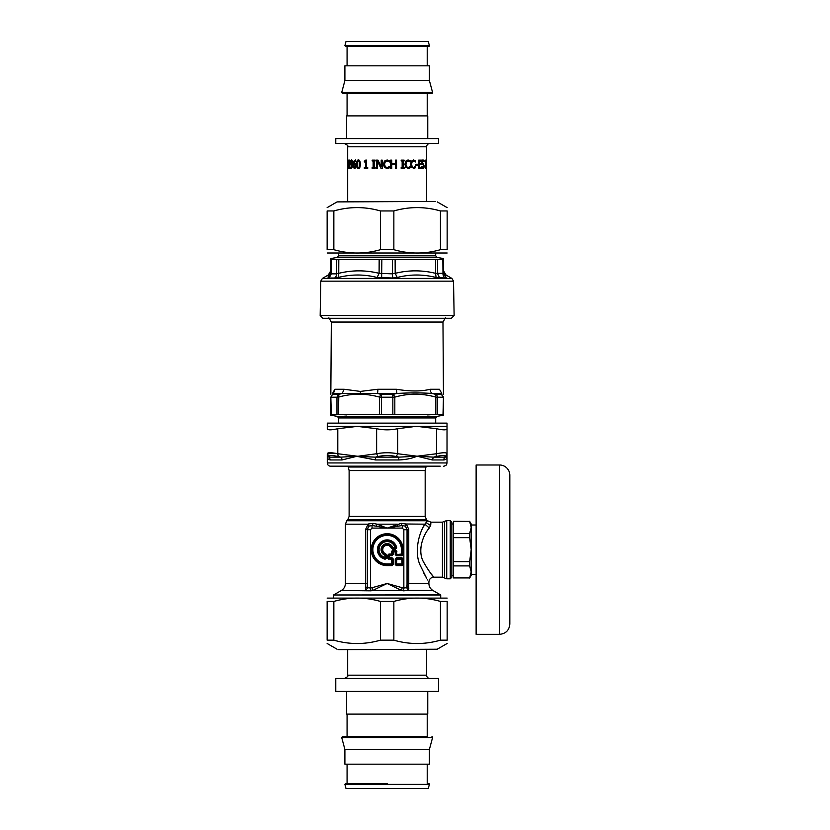 <?xml version="1.0" encoding="UTF-8"?>
<svg xmlns="http://www.w3.org/2000/svg" width="830" height="830" viewBox="0 0 830 830"><rect width="100%" height="100%" fill="white"/><g stroke="black" fill="none" stroke-linecap="round" stroke-linejoin="round"><path stroke-width="1.25" d="M453.522 281.163L454.124 315.535L320.173 315.535L320.774 281.163L322.393 278.413L451.904 278.413L453.522 281.163L320.774 281.163M443.594 273.329L443.479 259.354L435.491 259.354L435.553 273.329L443.594 273.329L442.981 273.848A4.856 4.399 -90 0 0 445.181 278.009L446.187 277.49C445.949 274.19 445.949 274.19 446.187 277.49L443.594 273.329L446.187 277.49M331.429 259.458L331.315 273.848L330.703 273.329L331.315 273.848L330.703 273.329L330.817 259.354L435.491 259.354M392.445 259.458L392.455 273.848L395.194 273.329L397.238 277.49C410.072 274.19 423.03 274.19 436.103 277.49L445.181 278.009M379.165 259.354L379.103 273.329L392.455 273.848L392.663 278.009L397.238 277.49M336.731 259.458L336.627 273.848L338.744 273.329L338.194 277.49C351.277 274.19 364.225 274.19 377.069 277.49L392.663 278.009M328.109 277.49L330.703 273.329L328.12 277.49C328.348 274.19 328.348 274.19 328.109 277.49L329.116 278.009L331.315 273.848L336.627 273.848A4.856 3.984 -90 0 1 334.635 278.009L338.194 277.49M340.528 276.95L338.204 277.49M395.132 259.354L395.194 273.329C408.63 270.03 422.086 270.03 435.553 273.329L436.103 277.49M338.806 259.354L338.744 273.329C352.211 270.03 365.667 270.03 379.103 273.329L377.069 277.49M320.173 315.535L322.912 318.274L451.385 318.274L454.124 315.535M443.459 397.134L443.459 397.114C443.459 393.244 443.459 393.244 443.459 397.114L443.459 414.388L338.505 414.388L346.691 414.917M443.459 397.114L441.705 394.312L443.459 397.114L443.013 414.315M437.327 414.315L437.327 397.197L435.792 397.114L435.48 394.312L436.009 394.395A3.237 2.646 90 0 1 437.327 397.197L443.013 397.197L441.55 394.395L436.009 394.395M381.458 414.315L381.458 397.197L392.839 397.197L392.683 394.395L393.368 394.312L394.821 397.114L392.839 397.197L392.839 414.315M381.458 397.197L379.486 397.114L380.929 394.312L381.613 394.395L381.458 397.197M379.486 414.388L379.486 397.114C365.823 393.244 352.159 393.244 338.505 397.114L336.97 397.197L336.97 414.315L338.505 414.388L338.816 394.312L332.591 394.312L330.838 397.114L330.838 414.388L336.97 414.315M331.284 414.315L330.838 397.114C330.838 393.244 330.838 393.244 330.838 397.114L330.838 414.388M427.606 414.917L435.792 414.388L435.792 397.114C422.138 393.244 408.474 393.244 394.821 397.114L394.821 414.388M393.368 394.312L396.844 393.462L396.439 389.26C410.051 391.532 421.298 391.532 430.179 389.26L439.464 389.26C444.195 391.532 444.195 391.532 439.464 389.26L441.736 393.462C443.801 392.735 443.801 392.735 441.736 393.462L441.55 394.395M338.816 394.312L342.251 393.462L332.56 393.462C330.496 392.735 330.496 392.735 332.56 393.462L334.832 389.26C330.101 391.532 330.101 391.532 334.832 389.26A4.856 4.544 90 0 1 332.56 393.462L332.591 394.312M430.179 389.26A4.856 3.745 -90 0 0 432.046 393.462C421.339 392.735 409.605 392.735 396.844 393.462L342.251 393.462L344.118 389.26L360.386 391.418L377.858 389.26A4.856 0.809 -90 0 1 377.453 393.462L380.929 394.312M441.736 393.462L432.046 393.462L435.48 394.312M435.584 201.451L337.063 201.898L435.584 201.451M333.847 249.685L327.144 249.685C327.144 254.146 327.144 254.146 327.144 249.685C327.144 254.146 327.144 254.146 327.144 249.685L327.144 210.945C327.144 206.494 327.144 206.494 327.144 210.945C327.144 206.494 327.144 206.494 327.144 210.945L333.847 210.945L333.847 249.685C349.378 254.146 364.91 254.146 380.441 249.685L393.856 249.685C409.387 254.146 424.919 254.146 440.45 249.685L447.152 249.685C447.152 254.146 447.152 254.146 447.152 249.685C447.152 254.146 447.152 254.146 447.152 249.685L447.152 210.945L440.45 210.945C424.919 206.494 409.387 206.494 393.856 210.945L380.441 210.945C364.91 206.494 349.378 206.494 333.847 210.945M447.152 210.945C447.152 206.494 447.152 206.494 447.152 210.945C447.152 206.494 447.152 206.494 447.152 210.945M447.152 253.005L327.144 253.005M440.45 249.685L440.45 210.945M393.856 210.945L393.856 249.685M380.441 249.685L380.441 210.945M338.713 649.662L437.234 649.216L338.713 649.662M440.45 601.428L447.152 601.428C447.152 596.967 447.152 596.967 447.152 601.428C447.152 596.967 447.152 596.967 447.152 601.428L447.152 640.169C447.152 644.63 447.152 644.63 447.152 640.169C447.152 644.63 447.152 644.63 447.152 640.169L440.45 640.169L440.45 601.428C424.919 596.967 409.387 596.967 393.856 601.428L380.441 601.428C364.91 596.967 349.378 596.967 333.847 601.428L327.144 601.428C327.144 596.967 327.144 596.967 327.144 601.428C327.144 596.967 327.144 596.967 327.144 601.428L327.144 640.169L333.847 640.169C349.378 644.63 364.91 644.63 380.441 640.169L393.856 640.169C409.387 644.63 424.919 644.63 440.45 640.169M327.144 640.169C327.144 644.63 327.144 644.63 327.144 640.169C327.144 644.63 327.144 644.63 327.144 640.169M327.144 598.108L447.152 598.108M333.847 601.428L333.847 640.169M380.441 640.169L380.441 601.428M393.856 601.428L393.856 640.169M347.687 201.451L347.687 146.796L426.61 146.796A3.289 3.289 0 0 1 429.899 143.517M426.61 201.451L426.558 166.477M426.599 168.49L426.547 167.857M426.579 164.921L426.599 159.983M426.61 160.045L426.61 146.796M426.579 160.927L426.558 163.925M426.599 160.927L426.568 163.5M423.923 167.743L423.093 168.49L421.899 167.857L421.899 166.477L423.061 167.546L423.777 166.176L421.92 162.327L423.144 159.983L424.078 160.512L424.078 161.819L423.176 160.927L422.449 162.213L424.182 166L423.923 167.743L422.719 168.49M417.884 164.247L417.884 165.253L415.84 165.253L415.84 164.247L417.884 164.247M409.335 168.251L405.818 167.411L404.905 164.247L405.818 161.113L408.121 159.983L410.228 160.678L410.228 161.995L408.121 160.916L406.555 161.757L405.912 164.247L406.576 166.726L408.121 167.546L410.228 166.477L410.228 167.785L407.893 168.49M396.533 160.128L396.533 168.345L395.464 168.345L395.464 164.319L391.739 164.319L391.739 168.345L390.65 168.345L390.65 160.128L391.739 160.128L391.739 163.354L395.464 163.354L395.464 160.128L396.533 160.128M382.215 160.128L382.215 168.345L381.001 168.345L377.443 161.259L377.443 168.345L376.457 168.345L376.457 160.128L377.951 160.128L381.198 166.633L381.198 160.128L382.215 160.128M367.711 167.504L367.711 168.345L364.329 168.345L364.329 167.504L365.563 167.504L365.563 161.995L364.329 161.995L364.329 161.248L365.74 160.097L366.455 160.097L366.455 167.504L367.711 167.504M358.415 159.962C359.66 159.951 360.282 161.383 360.272 164.236C360.272 167.141 359.649 168.563 358.415 168.521C357.222 168.542 356.641 167.11 356.672 164.247C356.641 161.331 357.222 159.9 358.415 159.962M355.614 163.583L356.153 165.678L355.686 167.743L354.607 168.521L353.622 167.774L353.144 164.734L353.611 161.3L355.717 160.086L353.736 163.666L354.68 163.095L355.614 163.583M350.748 164.9L350.696 160.73L351.443 159.962L352.262 160.698L352.252 167.193L350.675 168.397L352.148 164.807L351.391 165.378L351.1 164.257M348.507 160.128L347.812 168.345L347.812 160.128L348.507 160.128M350.841 162.919L351.816 159.962M349.959 167.504L349.959 168.345L348.818 168.345L349.254 160.097L349.897 167.504M375.16 167.504L375.16 168.345L372.162 168.345L372.162 167.504L373.137 167.504L373.137 160.968L372.162 160.968L372.162 160.128L375.16 160.128L375.16 160.968L374.164 160.968L374.164 167.504L375.16 167.504M387.154 168.49L384.466 167.411L383.439 164.247L384.456 161.113L387.091 159.983L389.633 160.678L389.633 161.995L387.091 160.916L385.276 161.757L384.539 164.247L385.296 166.726L387.091 167.546L389.633 166.477L389.633 167.785L387.071 168.49L384.435 167.411L383.408 164.247L384.425 161.113L387.154 159.983M404.106 167.504L404.106 168.345L401.181 168.345L401.181 167.504L402.156 167.504L402.156 160.968L401.181 160.968L401.181 160.128L404.106 160.128L404.106 160.968L403.162 160.968L403.162 167.504L404.106 167.504M414.595 168.251L411.493 167.411L410.674 164.247L411.493 161.113L413.537 159.983L415.363 160.678L415.363 161.995L413.527 160.916L412.147 161.757L411.576 164.247L412.168 166.726L413.527 167.546L415.363 166.477L415.363 167.785L413.247 168.49M421.516 168.345L418.704 168.345L418.704 160.128L421.516 160.128L421.516 161.103L419.347 161.103L419.347 163.354L421.381 163.354L421.381 164.319L419.347 164.319L419.347 167.37L421.516 167.37L421.516 168.345M426.464 160.128L426.464 168.345L425.749 161.259L425.531 168.345L425.531 160.128L426.361 166.633L426.361 160.128M335.776 143.517L438.52 143.517L438.52 138.579L335.776 138.579L335.776 143.517M423.176 160.927L422.076 162.213L423.798 166L423.539 167.743M422.771 159.983L423.694 161.207M421.567 166.477L423.061 167.546M417.563 164.247L417.563 165.253M409.989 166.674L409.989 167.785L409.107 168.251M408.121 160.916L406.358 161.757L405.725 164.247L406.378 166.726L408.121 167.546M407.904 159.983L409.989 160.678L409.989 161.809M396.429 160.128L396.429 168.345M391.687 160.128L391.739 163.354M391.739 164.319L391.687 168.345M381.198 166.633L381.261 160.128M376.561 168.345L376.561 160.128M381.063 168.345L377.443 161.259M364.567 161.995L365.957 160.097M365.563 167.504L365.563 161.995M364.567 168.345L364.567 167.504M358.415 167.608L359.546 166.737L359.753 164.236L359.546 161.726L358.415 160.875L357.585 161.736L357.585 166.726L358.415 167.608L359.255 166.737L359.255 161.726L358.415 160.875M358.716 168.521C357.533 168.542 356.962 167.11 356.993 164.247C356.962 161.331 357.533 159.9 358.716 159.962M354.607 167.619L355.8 165.73L355.479 164.299L353.736 164.465L354.607 167.619L355.479 165.73L355.147 164.299M355.479 164.299L354.535 164.008M353.736 163.666L355.022 163.095M356.018 161.144L355.074 160.927M354.95 168.521L353.964 167.774L353.507 164.734L353.964 161.3L355.499 159.972M351.495 164.465L352.511 164.018L352.262 161.321L351.443 160.854L351.059 164.184L352.148 164.018L351.889 161.321M352.262 161.321L351.443 160.854M351.764 165.378L350.416 162.794M351.1 167.556L352.148 164.807M351.422 168.511L351.059 167.556M348.226 164.392L348.226 163.417M348.226 161.103L348.226 160.128M349.503 161.995L349.648 160.097M349.212 168.345L349.503 167.504M372.328 160.968L372.328 160.128M373.137 167.504L373.137 160.968M372.328 168.345L372.328 167.504M389.602 166.477L389.602 167.785L387.081 168.49M387.091 159.983L389.602 160.678L389.602 161.995M403.93 167.504L403.93 168.345M403.162 160.968L403.162 167.504M403.93 160.128L403.93 160.968M415.073 166.778L414.305 168.251M413.527 160.916L411.888 161.757L411.327 164.247L411.908 166.726L413.527 167.546M413.257 159.983L415.073 160.678L415.073 161.705M421.152 167.37L421.152 168.345M419.347 164.319L419.347 167.37M421.018 163.354L421.018 164.319M419.347 161.103L419.347 163.354M421.152 160.128L421.152 161.103M346.546 138.579L346.546 115.889L427.761 115.889L427.761 138.579M347.075 115.889L347.075 93.292L427.222 93.292L427.222 115.889M342.344 93.292L431.953 93.292A0.654 0.654 0 0 0 432.586 92.462L341.711 92.462L342.344 93.292M341.711 92.462L344.896 80.583L429.401 80.583L432.586 92.462M344.896 80.583L344.896 65.829L429.401 65.829L429.401 80.583M347.075 46.428L428.747 46.428L345.55 46.428L347.075 46.428L347.075 65.829M429.38 45.609L428.28 41.5L346.017 41.5L344.917 45.609L429.38 45.609A0.654 0.654 0 0 1 428.747 46.428M426.61 649.662L426.61 675.184A3.289 3.289 0 0 0 429.899 678.473M387.154 678.473L335.776 678.473L335.776 691.421L438.52 691.421L438.52 678.473L387.154 678.473M427.761 691.421L427.761 714.111L346.546 714.111L346.546 691.421M427.222 714.111L427.222 736.708L342.344 736.708L347.075 736.708L347.075 714.111M432.586 737.538L341.711 737.538L344.896 749.417L429.401 749.417L432.586 737.538A0.654 0.654 0 0 0 431.953 736.708M429.401 749.417L429.401 764.171L344.896 764.171L344.896 749.417M387.154 783.572L345.55 783.572L387.154 783.572M429.38 784.392L344.917 784.392L346.017 788.5L428.28 788.5L429.38 784.392A0.654 0.654 0 0 0 428.747 783.572M426.651 578.303L420.665 566.257C413.682 552.988 418.849 533.016 424.887 524.176L424.919 524.145M396.284 456.552L398.96 457.143L375.336 457.143L358.373 456.417A81.475 58.577 154.5 0 1 357.211 456.21A98.137 84.992 -90 0 0 358.373 456.199L376.633 453.74L376.633 428.705C383.647 430.199 390.65 430.199 397.663 428.705L397.663 453.74L396.284 456.542C390.193 455.224 384.103 455.224 378.013 456.542L376.633 453.74C383.647 452.412 390.66 452.412 397.663 453.74L417.085 456.21L433.499 457.143L436.155 456.542L436.507 453.74C443.241 452.412 446.748 452.412 447.017 453.74L445.285 456.542C445.005 455.224 441.954 455.224 436.155 456.542M398.649 459.955A3.237 0.623 -90 0 1 398.96 457.143L417.085 456.21L436.507 453.74L436.507 428.705C443.241 430.199 446.748 430.199 447.017 428.705L447.017 456.21C447.08 458.482 446.001 459.727 443.78 459.955L432.285 459.955L417.085 456.21C411.711 458.482 405.569 459.727 398.649 459.955L375.648 459.955L358.321 456.635A55.288 33.76 176.8 0 1 357.211 456.21L342.012 459.955L330.516 459.955C328.296 459.727 327.217 458.482 327.279 456.21L327.279 453.74C327.549 452.412 331.056 452.412 337.8 453.74L338.142 456.542C332.342 455.224 329.292 455.224 329.012 456.542L327.279 453.74L327.279 456.21L328.981 457.143L329.012 456.542M335.953 453.388L327.279 453.74M447.017 428.705L447.017 426.371L327.279 426.371L327.279 428.705C327.549 430.199 331.056 430.199 337.8 428.705L337.8 453.74L357.211 456.21L340.798 457.143A3.237 2.438 -90 0 1 342.012 459.955M447.017 426.371L447.017 423.134L327.279 423.134L327.279 426.371M376.633 428.705L357.211 426.371L337.8 428.705M436.507 428.705L417.085 426.371A103.74 89.837 90 0 0 415.861 426.371L397.663 428.705M445.285 456.552L445.316 457.143L447.017 456.21L447.017 453.74M375.648 459.955L375.336 457.143L378.013 456.542M338.142 456.542L340.798 457.143L328.981 457.143L330.516 459.955M443.78 459.955A3.237 3.061 -90 0 1 445.316 457.143L433.499 457.143L432.285 459.955M328.981 457.143L327.279 456.21L327.279 462.933A3.237 3.237 0 0 0 330.516 466.17L347.801 466.17M426.495 466.17L433.322 466.17M440.222 466.17L330.516 466.17M499.556 634.338C505.792 633.726 509.215 630.302 509.828 624.067L509.828 475.279A10.271 10.271 0 0 0 499.556 464.997L499.556 634.338L476.13 634.338L476.13 464.997L499.556 464.997M476.13 574.329L471.191 574.329L471.191 525.006L476.13 525.006M451.873 577.182L451.873 522.163L450.254 520.545L450.254 578.801L451.873 577.182M348.31 466.17L348.31 467.02L425.987 467.02L425.987 466.17M333.587 597.87L333.587 594.986L440.709 594.986L440.709 597.87M386.541 554.917L385.618 554.274A26.633 19.65 -106.8 0 1 385.162 554.627L384.715 558.102L385.587 557.449L384.902 557.449A8.093 8.093 0 0 1 381.427 543.951A8.093 8.093 0 0 1 394.924 547.427L392.113 547.676A0.975 0.623 34.1 0 0 392.746 548.111L392.746 547.427A6.038 6.038 0 0 0 382.879 545.403A6.038 6.038 0 0 0 384.902 555.27L385.587 555.27A0.975 0.623 -124.1 0 0 385.162 554.627A5.343 5.343 0 0 1 383.367 545.891A5.343 5.343 0 0 1 392.113 547.676A26.633 19.65 -163.2 0 1 391.75 548.132L392.403 549.066L395.557 549.066L396.678 547.686A9.732 9.732 0 0 0 377.432 549.004A9.732 9.732 0 0 0 385.162 559.202L386.541 558.082L386.541 554.917L385.618 554.274A4.845 4.845 0 0 1 383.719 546.244A4.845 4.845 0 0 1 391.75 548.132L392.403 549.066M385.162 559.202L384.715 558.102A8.777 8.777 0 0 1 380.939 543.463A8.777 8.777 0 0 1 395.588 547.229L394.924 547.427L395.557 548.609L392.403 548.609A30.897 21.85 180 0 0 392.746 548.111L394.924 548.111L395.588 547.229L396.232 547.779A9.275 9.275 0 0 0 377.899 549.035A9.275 9.275 0 0 0 385.255 558.756L386.541 558.082M401.44 549.668L401.907 549.668A14.753 14.753 0 0 0 387.154 534.914A14.753 14.753 0 0 0 372.4 549.668A14.753 14.753 0 0 0 387.154 564.421L392.497 564.462L392.497 558.912L391.542 564.421L392.04 565.604L393.181 564.462L393.181 558.912L388.897 558.943L387.755 558.258L387.755 555.208L388.897 554.056L391.542 554.056L391.542 551.421L392.683 550.28L395.744 550.28L396.885 554.523L401.44 554.056L401.44 549.668A14.297 14.297 0 0 0 387.154 535.371A14.297 14.297 0 0 0 372.857 549.668A14.297 14.297 0 0 0 387.154 563.964L391.542 563.964L391.542 558.943L388.897 558.943L391.999 559.399L392.04 557.76L389.395 557.76L389.395 558.445A0.975 0.56 45 0 1 388.71 557.76L389.395 557.76L389.395 555.706L392.04 555.706L393.181 554.554L392.04 555.706M401.44 554.523L395.246 554.554L396.387 555.706L396.387 555.021L403.09 554.554L401.938 555.706L401.44 554.523M391.542 554.523L388.897 554.523L389.395 555.021A0.975 0.56 135 0 0 388.71 555.706L388.212 558.258L388.212 555.208L389.395 555.706L389.395 555.021L392.04 555.021L391.542 554.523M395.246 554.554L395.246 551.919L396.429 551.421L396.885 554.056L395.931 554.554L395.931 551.919A0.975 0.56 -135 0 0 395.246 551.234L393.181 551.234A0.975 0.56 135 0 0 392.497 551.919L392.497 554.554L391.999 554.056L391.999 551.421L393.181 551.919L393.181 554.554M395.246 558.912L395.246 564.462L401.907 563.964L396.885 563.964L396.387 564.919L403.09 564.462L403.09 558.912L395.246 558.912L396.387 557.76L396.429 559.399L401.44 559.399L396.885 558.943L396.429 563.964L395.931 558.912L396.387 565.604L401.938 565.604L403.09 564.462M401.938 565.604L401.938 557.76L396.387 557.76M367.057 583.49L365.542 583.49L365.408 588.128A3.237 2.158 -9.1 0 0 367.265 586.271L367.265 529.706L367.265 586.271L367.68 587.692L370.45 588.024L371.01 590.825A93.531 93.448 3.8 0 1 372.68 590.493L372.172 587.692A98.023 98.023 0 0 0 370.45 588.024L370.45 529.706L367.265 529.706L368.842 526.21L372.037 525.473L387.154 528.108L402.26 525.473L402.26 528.108L403.847 529.706L407.042 529.706L407.042 586.271A3.237 2.158 -170.9 0 0 408.889 588.128L408.889 588.034M371.01 590.825L341.358 590.493C343.952 588.875 345.301 586.54 345.405 583.49L365.542 583.49L365.542 529.509L367.057 529.509L368.842 526.21A3.237 1.162 53.1 0 0 368.198 524L373.116 523.367L377.038 524.176L387.154 528.108L401.181 523.367A3.237 1.183 73.8 0 0 402.26 525.473L405.455 526.21L407.042 529.706L405.683 526.365A3.237 1.204 130 0 1 406.43 524.176L408.754 529.509L407.24 529.509L407.24 583.49L406.617 587.692L403.847 588.024L403.287 590.825A93.531 93.458 -3.8 0 0 401.616 590.493L402.125 587.692L387.154 583.49L401.616 590.493L372.68 590.493L387.154 583.49L372.172 587.692M423.788 526.251L424.887 524.176L406.098 524A3.237 1.162 126.9 0 0 405.455 526.21L405.683 526.365M370.45 529.706L372.037 528.108L372.037 525.473A3.237 1.183 106.2 0 0 373.116 523.367M393.181 564.462L387.154 563.964M428.882 582.006L428.892 582.027C429.183 579.081 430.801 577.462 433.748 577.182L442.442 577.182L442.442 522.163L430.905 522.163L430.718 525.255L429.286 527.984C422.719 535.412 416.795 551.971 424.306 563.279C430.905 575.066 437.576 581.488 431.092 573.81M420.769 551.701L420.686 549.937M420.686 549.232L421.64 542.789M367.68 587.692L365.677 590.493L365.408 588.128M406.617 587.692L408.619 590.493L403.287 590.825M408.754 583.604L408.754 584.216M407.24 583.49L408.754 583.49L408.619 590.493L432.938 590.493L440.543 594.882L333.587 594.986M427.274 579.361L427.658 579.994M430.905 522.163L427.471 520.742L424.887 524.176L429.276 527.994M426.516 578.074L423.788 573.084M365.542 529.509L368.198 524M368.613 526.365A3.237 1.204 50 0 0 367.866 524.176L345.405 524.176L346.826 520.742L427.471 520.742M376.26 526.137A3.237 0.747 108 0 0 377.038 524.176L397.259 524.176A3.237 0.747 72 0 0 398.037 526.137M428.405 527.724L429.11 527.953M406.098 524L401.181 523.367M453.522 571.912L453.522 577.929L469.645 577.929L471.191 571.912L469.645 565.904L453.522 565.904L453.522 571.912M453.522 577.929L469.645 577.929M469.645 521.416L453.522 521.313L453.522 533.431L469.645 533.431L471.191 527.424L469.645 521.416L453.522 521.416M453.522 533.431L453.522 561.682L469.645 561.682L471.191 549.668L469.645 537.653L453.522 537.653M469.645 537.653L469.645 533.431M469.645 521.313L471.191 523.979L471.191 575.356L469.645 578.033M469.645 565.904L469.645 561.682M453.522 561.682L453.522 565.904M453.522 575.356L451.873 575.356M437.566 259.458L437.669 273.848L439.661 278.009M442.867 259.458L442.981 273.848M381.852 259.458L381.634 278.009M334.635 278.009L329.116 278.009M435.698 253.243L435.698 255.816L338.609 255.816L337.271 257.404L330.828 258.545M435.698 255.816L437.026 257.404L337.271 257.404M445.399 317.838L442.971 322.05L331.326 322.05L328.898 317.838M332.747 394.395A3.237 2.936 90 0 0 331.284 397.197L336.97 397.197L338.287 394.395M392.683 394.395L381.613 394.395M344.118 389.26L334.832 389.26M396.439 389.26L377.858 389.26M360.313 393.098A4.856 2.324 86.8 0 0 360.386 391.418M338.609 423.134L338.609 417.947L435.698 417.947L437.026 416.359L443.459 415.228M338.609 417.947L337.271 416.359L437.026 416.359M426.61 675.184L347.687 675.184C348.548 675.962 347.448 677.062 344.409 678.473M447.017 456.21L447.017 462.933L327.279 462.933M386.085 554.917L386.085 558.082L385.587 555.27A30.897 21.85 -90 0 0 386.085 554.917M395.557 549.066L396.678 547.686M391.314 548.277A4.389 4.389 0 0 0 384.041 546.565A4.389 4.389 0 0 0 385.763 553.838M388.897 559.399L387.755 558.258M387.755 555.208L388.897 554.056M391.542 551.421L392.683 550.28M395.744 550.28L396.885 551.421M403.09 554.554L403.09 549.668L401.907 549.668L401.907 554.056L402.394 554.554L402.394 549.668A15.251 15.251 0 0 0 387.154 534.416A15.251 15.251 0 0 0 371.902 549.668A15.251 15.251 0 0 0 387.154 564.919L387.154 565.604L392.04 565.604M395.744 550.736L392.683 550.736L393.181 551.919L395.246 551.919L395.744 550.736M401.907 559.399L402.394 564.462L402.394 558.912L401.907 559.399M372.037 528.108L402.26 528.108M402.125 587.692A98.033 98.033 0 0 1 403.847 588.024L403.847 529.706M401.938 555.706L396.387 555.706M393.181 558.912L392.04 557.76M403.09 549.668A15.936 15.936 0 0 0 387.154 533.732A15.936 15.936 0 0 0 371.218 549.668A15.936 15.936 0 0 0 387.154 565.604M403.09 558.912L401.938 557.76M395.246 564.462L396.387 565.604M442.442 522.163L444.579 521.354L444.579 577.991L446.727 578.801L446.727 520.545L450.254 520.545M408.754 529.509L408.754 583.49L428.892 583.49C428.996 586.54 430.345 588.875 432.938 590.493M426.257 522.724L430.625 525.525M346.826 520.742L347.697 519.86L426.599 519.86L425.178 516.426L425.178 470.548L425.987 467.02M347.697 519.86L349.119 516.426L425.178 516.426M349.119 516.426L349.119 470.548L425.178 470.548M330.724 270.839L328.296 275.01L322.393 278.413M443.573 270.839L446.001 275.01L451.904 278.413M338.609 253.243L338.609 255.816M437.026 257.404L443.469 258.545M331.326 322.05L330.838 394.209M442.971 322.05L443.459 394.209M435.698 423.134L435.698 417.947M337.271 416.359L330.838 415.228M337.063 201.898L327.144 207.625M437.234 201.898L447.152 207.625M437.234 649.216L447.152 643.489M337.063 649.216L327.144 643.489M347.687 146.796C348.548 146.018 347.448 144.928 344.409 143.517M426.61 167.504L426.61 164.579M427.222 65.829L427.222 46.428M344.917 45.609L345.55 46.428M347.687 649.662L347.687 675.184M341.711 737.538L342.344 736.708M347.075 764.171L347.075 783.572M427.222 764.171L427.222 783.572M344.917 784.392L345.55 783.572M447.017 462.933L446.582 464.561C447.36 464.862 442.494 466.917 443.78 466.17M446.727 578.801L450.254 578.801M444.579 521.354L446.727 520.545M442.442 577.182L444.579 577.991M341.358 590.493L333.753 594.882M428.892 583.49L428.892 582.027M345.405 583.49L345.405 524.176M349.119 470.548L348.31 467.02M451.873 523.979L453.522 523.979"/></g></svg>
